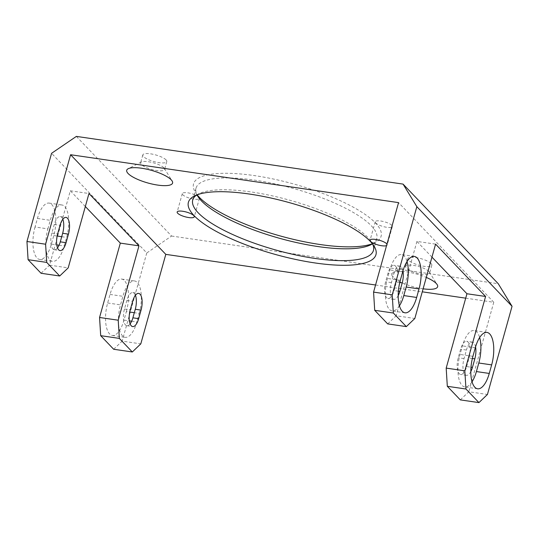 <?xml version="1.0" encoding="UTF-8"?>
<svg xmlns="http://www.w3.org/2000/svg" width="539" height="539" viewBox="0 0 539 539"><rect width="100%" height="100%" fill="white"/><g stroke="black" fill="none" stroke-linecap="round" stroke-linejoin="round"><path stroke-width="0.4" stroke-dasharray="2.69 2.02" d="M113.675 349.259L122.158 341.133L140.807 343.855M85.33 206.511L70.313 190.786L49.548 265.148L68.197 267.87M41.065 273.273L49.548 265.148M76.37 136.394L171.584 236.035L146.776 252.959L51.569 153.319M146.776 252.959L122.158 341.133M35.035 227A24.167 9.783 98.3 0 0 39.718 259.461A24.167 9.783 98.3 0 0 51.387 244.106L53.772 235.55A24.167 9.783 98.3 0 0 49.089 203.088A24.167 9.783 98.3 0 0 37.427 218.443L35.035 227L47.897 228.873A24.167 9.783 98.3 0 0 52.579 261.341A24.167 9.783 98.3 0 0 64.249 245.986L66.634 237.429A24.167 9.783 98.3 0 0 61.951 204.968A24.167 9.783 98.3 0 0 50.289 220.323L47.897 228.873M126.382 311.542A24.167 9.783 98.3 0 0 121.699 279.074A24.167 9.783 98.3 0 0 110.037 294.429L107.645 302.985A24.167 9.783 98.3 0 0 112.328 335.453A24.167 9.783 98.3 0 0 123.997 320.092L126.382 311.542L129.744 312.034M387.689 323.892L396.172 315.766L414.821 318.488M460.299 399.884L468.782 391.752L487.431 394.474M171.584 236.035L498.272 283.743M465.709 298.168L493.771 302.264L468.782 391.752M375.555 284.996L422.266 291.821M196.647 194.997A93.813 25.859 15.6 0 1 198.527 193.892A93.813 25.859 15.6 0 1 290.049 200.299A93.813 25.859 15.6 0 1 371.654 242.233A93.813 25.859 15.6 0 1 372.685 244.147M372.442 243.837A93.813 25.859 -164.4 0 0 376.761 238.588A93.813 25.859 -164.4 0 0 371.29 225.76A93.813 25.859 -164.4 0 0 273.711 183.604A93.813 25.859 -164.4 0 0 196.041 188.131A93.813 25.859 -164.4 0 0 197.018 194.855M493.771 302.264L398.557 202.624M423.108 288.803A23.81 6.562 15.6 0 1 393.16 277.181A23.81 6.562 15.6 0 1 393.241 272.377A23.81 6.562 15.6 0 1 426.288 277.423M386.975 244.113A8.887 2.446 15.6 0 1 387.197 244.969A8.887 2.446 15.6 0 1 386.564 245.589M197.126 194.815A97.37 26.835 15.6 0 1 195.408 192.396A97.37 26.835 15.6 0 1 260.795 176.61A97.37 26.835 15.6 0 1 375.42 222.937A97.37 26.835 15.6 0 1 375.097 242.563A97.37 26.835 15.6 0 1 372.375 243.749M431.099 263.544A12.437 3.429 -164.4 0 0 418.163 257.952A12.437 3.429 -164.4 0 0 407.868 258.552A12.437 3.429 -164.4 0 0 418.924 265.201A12.437 3.429 -164.4 0 0 431.827 265.242A12.437 3.429 -164.4 0 0 431.099 263.544M166.046 159.881A12.437 3.429 -164.4 0 0 153.11 154.295A12.437 3.429 -164.4 0 0 142.815 154.895A12.437 3.429 -164.4 0 0 153.871 161.545A12.437 3.429 -164.4 0 0 166.773 161.585A12.437 3.429 -164.4 0 0 166.046 159.881M391.819 225.329A8.887 2.446 -164.4 0 0 382.582 221.34A8.887 2.446 -164.4 0 0 375.225 221.772A8.887 2.446 -164.4 0 0 383.128 226.515A8.887 2.446 -164.4 0 0 392.338 226.548A8.887 2.446 -164.4 0 0 391.819 225.329M198.898 197.159A8.887 2.446 -164.4 0 0 189.654 193.164A8.887 2.446 -164.4 0 0 182.303 193.595A8.887 2.446 -164.4 0 0 190.2 198.339A8.887 2.446 -164.4 0 0 199.417 198.372A8.887 2.446 -164.4 0 0 198.898 197.159M163.843 167.777A12.437 3.429 -164.4 0 0 152.652 162.603A12.437 3.429 -164.4 0 0 141.38 161.983A12.437 3.429 -164.4 0 0 140.612 162.791A12.437 3.429 -164.4 0 0 141.333 164.496A12.437 3.429 -164.4 0 0 154.269 170.081A12.437 3.429 -164.4 0 0 164.57 169.482A12.437 3.429 -164.4 0 0 164.328 168.397A12.437 3.429 -164.4 0 0 163.843 167.777M428.896 271.44A12.437 3.429 -164.4 0 0 417.705 266.259A12.437 3.429 -164.4 0 0 406.433 265.646A12.437 3.429 -164.4 0 0 405.665 266.448A12.437 3.429 -164.4 0 0 406.393 268.152A12.437 3.429 -164.4 0 0 419.329 273.738A12.437 3.429 -164.4 0 0 429.623 273.138A12.437 3.429 -164.4 0 0 429.381 272.054A12.437 3.429 -164.4 0 0 428.896 271.44M396.428 282.025A12.437 5.033 98.3 0 0 394.016 265.309A12.437 5.033 98.3 0 0 388.013 273.212L385.628 281.769A12.437 5.033 98.3 0 0 388.033 298.478A12.437 5.033 98.3 0 0 394.043 290.575L396.428 282.025L399.749 282.51M402.943 270.928A12.437 5.033 98.3 0 0 399.803 266.158A12.437 5.033 98.3 0 0 393.8 274.061L391.415 282.618A12.437 5.033 98.3 0 0 393.82 299.327A12.437 5.033 98.3 0 0 398.193 295.655M466.653 366.567L469.038 358.011A12.437 5.033 98.3 0 0 466.626 341.302A12.437 5.033 98.3 0 0 460.623 349.205L458.238 357.755A12.437 5.033 98.3 0 0 460.643 374.47A12.437 5.033 98.3 0 0 466.653 366.567L470.992 367.2M475.553 346.914A12.437 5.033 98.3 0 0 472.413 342.144A12.437 5.033 98.3 0 0 466.41 350.047L464.025 358.603A12.437 5.033 98.3 0 0 466.43 375.312A12.437 5.033 98.3 0 0 470.803 371.64M399.439 305.822A24.167 9.783 -81.7 0 1 392.129 310.929A24.167 9.783 -81.7 0 1 387.447 278.461L389.832 269.911A24.167 9.783 -81.7 0 1 401.501 254.556A24.167 9.783 -81.7 0 1 407.046 261.536M472.049 381.814A24.167 9.783 -81.7 0 1 464.739 386.914A24.167 9.783 -81.7 0 1 460.057 354.453L462.442 345.897A24.167 9.783 -81.7 0 1 474.111 330.542A24.167 9.783 -81.7 0 1 479.656 337.522M130.115 323.858A12.437 5.033 -81.7 0 1 126.887 325.724A12.437 5.033 -81.7 0 1 124.475 309.015L126.86 300.459A12.437 5.033 -81.7 0 1 132.87 292.556A12.437 5.033 -81.7 0 1 135.424 295.271M57.505 247.873A12.437 5.033 -81.7 0 1 54.277 249.739A12.437 5.033 -81.7 0 1 51.865 233.03L54.25 224.473A12.437 5.033 -81.7 0 1 60.26 216.57A12.437 5.033 -81.7 0 1 62.82 219.279M139.244 313.422A24.167 9.783 98.3 0 0 134.561 280.954A24.167 9.783 98.3 0 0 122.899 296.309L120.507 304.865A24.167 9.783 98.3 0 0 125.189 337.326A24.167 9.783 98.3 0 0 136.859 321.972L139.244 313.422L134.319 312.701M70.313 190.786L88.962 193.514M431.955 257.13L416.93 241.411L435.579 244.133M416.93 241.411L396.172 315.766M393.8 274.061L388.013 273.212M398.382 291.208L394.043 290.575M391.415 282.618L385.628 281.769M472.359 358.496L469.038 358.011M464.025 358.603L458.238 357.755M466.41 350.047L460.623 349.205M402.694 271.791L389.832 269.911M400.309 280.341L387.447 278.461M475.304 347.776L462.442 345.897M472.919 356.326L460.057 354.453M126.86 300.459L132.648 301.308M124.475 309.015L130.263 309.858M54.25 224.473L60.038 225.315M51.865 233.03L57.653 233.872M110.037 294.429L122.899 296.309M123.997 320.092L129.38 320.88M131.664 321.217L136.859 321.972M107.645 302.985L120.507 304.865M51.387 244.106L56.77 244.895M59.054 245.225L64.249 245.986M37.427 218.443L50.289 220.323M53.772 235.55L57.134 236.042M61.709 236.709L66.634 237.429M198.527 193.892L194.404 196.001M371.654 242.233L374.086 246.168M373.453 250.433L376.761 238.588M192.74 199.976L196.041 188.131M370.973 244.672L375.097 242.563M197.847 196.331L195.408 192.396M182.303 193.595L177.156 212.016M199.417 198.372L194.269 216.793M375.225 221.772L370.084 240.192M392.338 226.548L387.197 244.969M141.38 161.983L128.188 168.72M164.328 168.397L172.123 180.983M142.815 154.895L140.612 162.791M166.773 161.585L164.57 169.482M406.433 265.646L393.241 272.377M429.381 272.054L437.176 284.646M407.868 258.552L405.665 266.448M431.827 265.242L429.623 273.138M399.803 266.158L394.016 265.309M393.82 299.327L388.033 298.478M466.43 375.312L460.643 374.47M472.413 342.144L466.626 341.302M414.363 256.429L401.501 254.556M404.991 312.809L392.129 310.929M486.973 332.422L474.111 330.542M477.601 388.794L464.739 386.914M132.87 292.556L138.658 293.405M126.887 325.724L132.675 326.573M60.26 216.57L66.048 217.412M54.277 249.739L60.065 250.581M121.699 279.074L134.561 280.954M112.328 335.453L125.189 337.326M39.718 259.461L52.579 261.341M49.089 203.088L61.951 204.968"/><path stroke-width="0.81" d="M373.574 292.111L374.706 310.309L393.355 313.031L392.224 294.84L373.574 292.111L398.557 202.624L70.589 154.727L165.796 254.368L140.807 343.855L132.325 351.98L113.675 349.259L100.692 335.676L119.341 338.398L118.209 320.206L99.56 317.478L100.692 335.676M99.56 317.478L120.318 243.123L85.33 206.511M28.082 259.683L41.065 273.273L59.714 275.995L46.731 262.405L45.599 244.214L26.95 241.492L28.082 259.683L46.731 262.405M403.057 184.102L416.842 206.666L512.05 306.3L498.272 283.743L403.057 184.102L76.37 136.394L51.569 153.319L26.95 241.492M132.325 351.98L119.341 338.398M120.318 243.123L138.968 245.845L88.962 193.514L68.197 267.87L59.714 275.995M485.592 296.47L464.834 370.825L446.184 368.103L466.942 293.748L485.592 296.47L435.579 244.133L414.821 318.488L406.339 326.614L393.355 313.031M512.05 306.3L487.431 394.474L478.949 402.606L465.965 389.017L464.834 370.825M416.842 206.666L392.224 294.84M491.656 364.883L489.264 373.439A24.167 9.783 -81.7 0 1 477.601 388.794A24.167 9.783 -81.7 0 1 472.919 356.326L475.304 347.776A24.167 9.783 -81.7 0 1 486.973 332.422A24.167 9.783 -81.7 0 1 491.656 364.883L478.794 363.01L476.402 371.56A24.167 9.783 -81.7 0 1 472.049 381.814M419.046 288.897L416.654 297.454A24.167 9.783 -81.7 0 1 404.991 312.809A24.167 9.783 -81.7 0 1 400.309 280.341L402.694 271.791A24.167 9.783 -81.7 0 1 414.363 256.429A24.167 9.783 -81.7 0 1 419.046 288.897L406.184 287.017L403.792 295.574A24.167 9.783 -81.7 0 1 399.439 305.822M374.706 310.309L387.689 323.892L406.339 326.614M446.184 368.103L447.316 386.295L465.965 389.017M478.949 402.606L460.299 399.884L447.316 386.295M165.796 254.368L375.555 284.996M422.266 291.821L465.709 298.168M372.685 244.147A93.813 25.859 15.6 0 1 373.453 250.433A93.813 25.859 15.6 0 1 295.783 254.96A93.813 25.859 15.6 0 1 198.211 212.804A93.813 25.859 15.6 0 1 192.74 199.976A93.813 25.859 15.6 0 1 196.647 194.997M194.074 215.627A97.37 26.835 -164.4 0 0 308.706 261.954A97.37 26.835 -164.4 0 0 374.086 246.168A97.37 26.835 -164.4 0 0 289.396 202.644A97.37 26.835 -164.4 0 0 194.404 196.001A97.37 26.835 -164.4 0 0 194.074 215.627M197.018 194.855A93.813 25.859 -164.4 0 0 197.847 196.331A93.813 25.859 -164.4 0 0 201.519 200.966A93.813 25.859 -164.4 0 0 285.953 240.017A93.813 25.859 -164.4 0 0 370.973 244.672A93.813 25.859 -164.4 0 0 372.442 243.837M426.288 277.423A23.81 6.562 15.6 0 1 436.246 283.474A23.81 6.562 15.6 0 1 437.176 284.646A23.81 6.562 15.6 0 1 423.108 288.803M128.107 173.518A23.81 6.562 15.6 0 1 128.188 168.72A23.81 6.562 15.6 0 1 149.761 169.9A23.81 6.562 15.6 0 1 171.193 179.81A23.81 6.562 15.6 0 1 172.123 180.983A23.81 6.562 15.6 0 1 156.135 184.843A23.81 6.562 15.6 0 1 128.107 173.518M386.564 245.589A8.887 2.446 15.6 0 1 378.479 245.077A8.887 2.446 15.6 0 1 370.603 241.405A8.887 2.446 15.6 0 1 370.084 240.192A8.887 2.446 15.6 0 1 377.435 239.761A8.887 2.446 15.6 0 1 386.679 243.756A8.887 2.446 15.6 0 1 386.975 244.113M177.675 213.235A8.887 2.446 15.6 0 1 177.156 212.016A8.887 2.446 15.6 0 1 184.513 211.591A8.887 2.446 15.6 0 1 193.75 215.58A8.887 2.446 15.6 0 1 194.269 216.793A8.887 2.446 15.6 0 1 186.918 217.224A8.887 2.446 15.6 0 1 177.675 213.235M372.375 243.749A97.37 26.835 15.6 0 1 280.105 235.92A97.37 26.835 15.6 0 1 197.126 194.815M398.193 295.655A12.437 5.033 98.3 0 0 399.83 291.424L402.215 282.867A12.437 5.033 98.3 0 0 402.943 270.928M470.803 371.64A12.437 5.033 98.3 0 0 472.44 367.409L474.825 358.853A12.437 5.033 98.3 0 0 475.553 346.914M407.046 261.536A24.167 9.783 -81.7 0 1 406.184 287.017M479.656 337.522A24.167 9.783 -81.7 0 1 478.794 363.01M132.648 301.308A12.437 5.033 -81.7 0 1 138.658 293.405A12.437 5.033 -81.7 0 1 141.063 310.114L138.678 318.664A12.437 5.033 -81.7 0 1 132.675 326.573A12.437 5.033 -81.7 0 1 130.263 309.858L132.648 301.308M135.424 295.271A12.437 5.033 -81.7 0 1 135.276 309.265L132.89 317.821A12.437 5.033 -81.7 0 1 130.115 323.858M60.038 225.315A12.437 5.033 -81.7 0 1 66.048 217.412A12.437 5.033 -81.7 0 1 68.453 234.121L66.068 242.678A12.437 5.033 -81.7 0 1 60.065 250.581A12.437 5.033 -81.7 0 1 57.653 233.872L60.038 225.315M62.82 219.279A12.437 5.033 -81.7 0 1 62.665 233.279L60.28 241.836A12.437 5.033 -81.7 0 1 57.505 247.873M466.942 293.748L431.955 257.13M138.968 245.845L118.209 320.206M70.589 154.727L45.599 244.214M402.215 282.867L399.749 282.51M399.83 291.424L398.382 291.208M474.825 358.853L472.359 358.496M472.44 367.409L470.992 367.2M416.654 297.454L403.792 295.574M489.264 373.439L476.402 371.56M135.276 309.265L141.063 310.114M132.89 317.821L138.678 318.664M62.665 233.279L68.453 234.121M60.28 241.836L66.068 242.678M129.744 312.034L134.319 312.701M129.38 320.88L131.664 321.217M56.77 244.895L59.054 245.225M57.134 236.042L61.709 236.709"/></g></svg>

